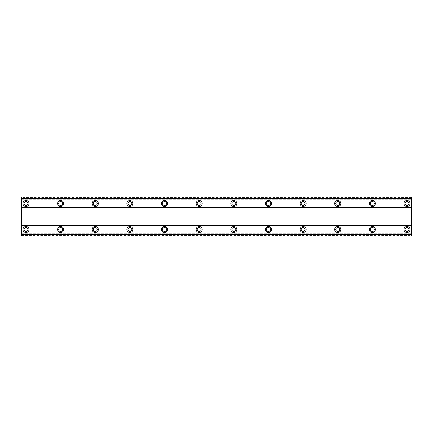 <?xml version="1.0" encoding="UTF-8"?>
<svg xmlns="http://www.w3.org/2000/svg" width="433" height="433" viewBox="0 0 433 433"><rect width="100%" height="100%" fill="white"/><g stroke="black" fill="none" stroke-linecap="round" stroke-linejoin="round"><path stroke-width="0.32" stroke-dasharray="2.17 1.62" d="M25.98 226.459A3.031 3.031 0 0 0 22.949 229.49A3.031 3.031 0 0 0 25.98 232.521A3.031 3.031 0 0 0 29.011 229.49A3.031 3.031 0 0 0 25.98 226.459M407.02 226.459A3.031 3.031 0 0 0 403.989 229.49A3.031 3.031 0 0 0 407.02 232.521A3.031 3.031 0 0 0 410.051 229.49A3.031 3.031 0 0 0 407.02 226.459M372.38 226.459A3.031 3.031 0 0 0 369.349 229.49A3.031 3.031 0 0 0 372.38 232.521A3.031 3.031 0 0 0 375.411 229.49A3.031 3.031 0 0 0 372.38 226.459M337.74 226.459A3.031 3.031 0 0 0 334.709 229.49A3.031 3.031 0 0 0 337.74 232.521A3.031 3.031 0 0 0 340.771 229.49A3.031 3.031 0 0 0 337.74 226.459M303.1 226.459A3.031 3.031 0 0 0 300.069 229.49A3.031 3.031 0 0 0 303.1 232.521A3.031 3.031 0 0 0 306.131 229.49A3.031 3.031 0 0 0 303.1 226.459M268.46 226.459A3.031 3.031 0 0 0 265.429 229.49A3.031 3.031 0 0 0 268.46 232.521A3.031 3.031 0 0 0 271.491 229.49A3.031 3.031 0 0 0 268.46 226.459M233.82 226.459A3.031 3.031 0 0 0 230.789 229.49A3.031 3.031 0 0 0 233.82 232.521A3.031 3.031 0 0 0 236.851 229.49A3.031 3.031 0 0 0 233.82 226.459M199.18 226.459A3.031 3.031 0 0 0 196.149 229.49A3.031 3.031 0 0 0 199.18 232.521A3.031 3.031 0 0 0 202.211 229.49A3.031 3.031 0 0 0 199.18 226.459M164.54 226.459A3.031 3.031 0 0 0 161.509 229.49A3.031 3.031 0 0 0 164.54 232.521A3.031 3.031 0 0 0 167.571 229.49A3.031 3.031 0 0 0 164.54 226.459M129.9 226.459A3.031 3.031 0 0 0 126.869 229.49A3.031 3.031 0 0 0 129.9 232.521A3.031 3.031 0 0 0 132.931 229.49A3.031 3.031 0 0 0 129.9 226.459M95.26 226.459A3.031 3.031 0 0 0 92.229 229.49A3.031 3.031 0 0 0 95.26 232.521A3.031 3.031 0 0 0 98.291 229.49A3.031 3.031 0 0 0 95.26 226.459M60.62 226.459A3.031 3.031 0 0 0 57.589 229.49A3.031 3.031 0 0 0 60.62 232.521A3.031 3.031 0 0 0 63.651 229.49A3.031 3.031 0 0 0 60.62 226.459M25.98 200.479A3.031 3.031 0 0 0 22.949 203.51A3.031 3.031 0 0 0 25.98 206.541A3.031 3.031 0 0 0 29.011 203.51A3.031 3.031 0 0 0 25.98 200.479M407.02 200.479A3.031 3.031 0 0 0 403.989 203.51A3.031 3.031 0 0 0 407.02 206.541A3.031 3.031 0 0 0 410.051 203.51A3.031 3.031 0 0 0 407.02 200.479M372.38 200.479A3.031 3.031 0 0 0 369.349 203.51A3.031 3.031 0 0 0 372.38 206.541A3.031 3.031 0 0 0 375.411 203.51A3.031 3.031 0 0 0 372.38 200.479M337.74 200.479A3.031 3.031 0 0 0 334.709 203.51A3.031 3.031 0 0 0 337.74 206.541A3.031 3.031 0 0 0 340.771 203.51A3.031 3.031 0 0 0 337.74 200.479M303.1 200.479A3.031 3.031 0 0 0 300.069 203.51A3.031 3.031 0 0 0 303.1 206.541A3.031 3.031 0 0 0 306.131 203.51A3.031 3.031 0 0 0 303.1 200.479M268.46 200.479A3.031 3.031 0 0 0 265.429 203.51A3.031 3.031 0 0 0 268.46 206.541A3.031 3.031 0 0 0 271.491 203.51A3.031 3.031 0 0 0 268.46 200.479M233.82 200.479A3.031 3.031 0 0 0 230.789 203.51A3.031 3.031 0 0 0 233.82 206.541A3.031 3.031 0 0 0 236.851 203.51A3.031 3.031 0 0 0 233.82 200.479M199.18 200.479A3.031 3.031 0 0 0 196.149 203.51A3.031 3.031 0 0 0 199.18 206.541A3.031 3.031 0 0 0 202.211 203.51A3.031 3.031 0 0 0 199.18 200.479M164.54 200.479A3.031 3.031 0 0 0 161.509 203.51A3.031 3.031 0 0 0 164.54 206.541A3.031 3.031 0 0 0 167.571 203.51A3.031 3.031 0 0 0 164.54 200.479M129.9 200.479A3.031 3.031 0 0 0 126.869 203.51A3.031 3.031 0 0 0 129.9 206.541A3.031 3.031 0 0 0 132.931 203.51A3.031 3.031 0 0 0 129.9 200.479M95.26 200.479A3.031 3.031 0 0 0 92.229 203.51A3.031 3.031 0 0 0 95.26 206.541A3.031 3.031 0 0 0 98.291 203.51A3.031 3.031 0 0 0 95.26 200.479M60.62 200.479A3.031 3.031 0 0 0 57.589 203.51A3.031 3.031 0 0 0 60.62 206.541A3.031 3.031 0 0 0 63.651 203.51A3.031 3.031 0 0 0 60.62 200.479M25.98 205.459A1.949 1.949 0 0 1 24.032 203.51A1.949 1.949 0 0 1 25.98 201.561A1.949 1.949 0 0 1 27.928 203.51A1.949 1.949 0 0 1 25.98 205.459M407.02 205.459A1.949 1.949 0 0 1 405.072 203.51A1.949 1.949 0 0 1 407.02 201.561A1.949 1.949 0 0 1 408.969 203.51A1.949 1.949 0 0 1 407.02 205.459M372.38 205.459A1.949 1.949 0 0 1 370.431 203.51A1.949 1.949 0 0 1 372.38 201.561A1.949 1.949 0 0 1 374.329 203.51A1.949 1.949 0 0 1 372.38 205.459M337.74 205.459A1.949 1.949 0 0 1 335.791 203.51A1.949 1.949 0 0 1 337.74 201.561A1.949 1.949 0 0 1 339.689 203.51A1.949 1.949 0 0 1 337.74 205.459M303.1 205.459A1.949 1.949 0 0 1 301.151 203.51A1.949 1.949 0 0 1 303.1 201.561A1.949 1.949 0 0 1 305.048 203.51A1.949 1.949 0 0 1 303.1 205.459M268.46 205.459A1.949 1.949 0 0 1 266.512 203.51A1.949 1.949 0 0 1 268.46 201.561A1.949 1.949 0 0 1 270.409 203.51A1.949 1.949 0 0 1 268.46 205.459M233.82 205.459A1.949 1.949 0 0 1 231.871 203.51A1.949 1.949 0 0 1 233.82 201.561A1.949 1.949 0 0 1 235.769 203.51A1.949 1.949 0 0 1 233.82 205.459M199.18 205.459A1.949 1.949 0 0 1 197.231 203.51A1.949 1.949 0 0 1 199.18 201.561A1.949 1.949 0 0 1 201.129 203.51A1.949 1.949 0 0 1 199.18 205.459M164.54 205.459A1.949 1.949 0 0 1 162.591 203.51A1.949 1.949 0 0 1 164.54 201.561A1.949 1.949 0 0 1 166.489 203.51A1.949 1.949 0 0 1 164.54 205.459M129.9 205.459A1.949 1.949 0 0 1 127.952 203.51A1.949 1.949 0 0 1 129.9 201.561A1.949 1.949 0 0 1 131.849 203.51A1.949 1.949 0 0 1 129.9 205.459M95.26 205.459A1.949 1.949 0 0 1 93.312 203.51A1.949 1.949 0 0 1 95.26 201.561A1.949 1.949 0 0 1 97.209 203.51A1.949 1.949 0 0 1 95.26 205.459M60.62 205.459A1.949 1.949 0 0 1 58.672 203.51A1.949 1.949 0 0 1 60.62 201.561A1.949 1.949 0 0 1 62.569 203.51A1.949 1.949 0 0 1 60.62 205.459M25.98 231.439A1.949 1.949 0 0 1 24.032 229.49A1.949 1.949 0 0 1 25.98 227.541A1.949 1.949 0 0 1 27.928 229.49A1.949 1.949 0 0 1 25.98 231.439M407.02 231.439A1.949 1.949 0 0 1 405.072 229.49A1.949 1.949 0 0 1 407.02 227.541A1.949 1.949 0 0 1 408.969 229.49A1.949 1.949 0 0 1 407.02 231.439M372.38 231.439A1.949 1.949 0 0 1 370.431 229.49A1.949 1.949 0 0 1 372.38 227.541A1.949 1.949 0 0 1 374.329 229.49A1.949 1.949 0 0 1 372.38 231.439M337.74 231.439A1.949 1.949 0 0 1 335.791 229.49A1.949 1.949 0 0 1 337.74 227.541A1.949 1.949 0 0 1 339.689 229.49A1.949 1.949 0 0 1 337.74 231.439M303.1 231.439A1.949 1.949 0 0 1 301.151 229.49A1.949 1.949 0 0 1 303.1 227.541A1.949 1.949 0 0 1 305.048 229.49A1.949 1.949 0 0 1 303.1 231.439M268.46 231.439A1.949 1.949 0 0 1 266.512 229.49A1.949 1.949 0 0 1 268.46 227.541A1.949 1.949 0 0 1 270.409 229.49A1.949 1.949 0 0 1 268.46 231.439M233.82 231.439A1.949 1.949 0 0 1 231.871 229.49A1.949 1.949 0 0 1 233.82 227.541A1.949 1.949 0 0 1 235.769 229.49A1.949 1.949 0 0 1 233.82 231.439M199.18 231.439A1.949 1.949 0 0 1 197.231 229.49A1.949 1.949 0 0 1 199.18 227.541A1.949 1.949 0 0 1 201.129 229.49A1.949 1.949 0 0 1 199.18 231.439M164.54 231.439A1.949 1.949 0 0 1 162.591 229.49A1.949 1.949 0 0 1 164.54 227.541A1.949 1.949 0 0 1 166.489 229.49A1.949 1.949 0 0 1 164.54 231.439M129.9 231.439A1.949 1.949 0 0 1 127.952 229.49A1.949 1.949 0 0 1 129.9 227.541A1.949 1.949 0 0 1 131.849 229.49A1.949 1.949 0 0 1 129.9 231.439M95.26 231.439A1.949 1.949 0 0 1 93.312 229.49A1.949 1.949 0 0 1 95.26 227.541A1.949 1.949 0 0 1 97.209 229.49A1.949 1.949 0 0 1 95.26 231.439M60.62 231.439A1.949 1.949 0 0 1 58.672 229.49A1.949 1.949 0 0 1 60.62 227.541A1.949 1.949 0 0 1 62.569 229.49A1.949 1.949 0 0 1 60.62 231.439M411.35 207.84L21.65 207.84L21.65 225.16L411.35 225.16L411.35 207.407L21.65 207.407L21.65 197.015L21.65 198.482L411.35 198.482L411.35 197.015L411.35 198.482M411.35 207.407L411.35 197.015L21.65 197.015L21.65 198.482M21.65 207.84L21.65 207.407M21.65 235.552L411.35 235.552L411.35 235.985L21.65 235.985L411.35 235.985L411.35 233.777L411.35 235.985L21.65 235.985L21.65 225.16M411.35 235.552L411.35 225.16M21.65 225.593L411.35 225.593M411.35 197.091L21.65 197.091M21.65 199.223L411.35 199.223L21.65 199.223M21.65 197.015L411.35 197.015L21.65 197.015M411.35 197.448L21.65 197.448M21.65 233.777L411.35 233.777L21.65 233.777M21.65 234.518L411.35 234.518M21.65 235.909L411.35 235.909"/><path stroke-width="0.65" d="M25.98 226.459A3.031 3.031 0 0 0 22.949 229.49A3.031 3.031 0 0 0 25.98 232.521A3.031 3.031 0 0 0 29.011 229.49A3.031 3.031 0 0 0 25.98 226.459M407.02 226.459A3.031 3.031 0 0 0 403.989 229.49A3.031 3.031 0 0 0 407.02 232.521A3.031 3.031 0 0 0 410.051 229.49A3.031 3.031 0 0 0 407.02 226.459M372.38 226.459A3.031 3.031 0 0 0 369.349 229.49A3.031 3.031 0 0 0 372.38 232.521A3.031 3.031 0 0 0 375.411 229.49A3.031 3.031 0 0 0 372.38 226.459M337.74 226.459A3.031 3.031 0 0 0 334.709 229.49A3.031 3.031 0 0 0 337.74 232.521A3.031 3.031 0 0 0 340.771 229.49A3.031 3.031 0 0 0 337.74 226.459M303.1 226.459A3.031 3.031 0 0 0 300.069 229.49A3.031 3.031 0 0 0 303.1 232.521A3.031 3.031 0 0 0 306.131 229.49A3.031 3.031 0 0 0 303.1 226.459M268.46 226.459A3.031 3.031 0 0 0 265.429 229.49A3.031 3.031 0 0 0 268.46 232.521A3.031 3.031 0 0 0 271.491 229.49A3.031 3.031 0 0 0 268.46 226.459M233.82 226.459A3.031 3.031 0 0 0 230.789 229.49A3.031 3.031 0 0 0 233.82 232.521A3.031 3.031 0 0 0 236.851 229.49A3.031 3.031 0 0 0 233.82 226.459M199.18 226.459A3.031 3.031 0 0 0 196.149 229.49A3.031 3.031 0 0 0 199.18 232.521A3.031 3.031 0 0 0 202.211 229.49A3.031 3.031 0 0 0 199.18 226.459M164.54 226.459A3.031 3.031 0 0 0 161.509 229.49A3.031 3.031 0 0 0 164.54 232.521A3.031 3.031 0 0 0 167.571 229.49A3.031 3.031 0 0 0 164.54 226.459M129.9 226.459A3.031 3.031 0 0 0 126.869 229.49A3.031 3.031 0 0 0 129.9 232.521A3.031 3.031 0 0 0 132.931 229.49A3.031 3.031 0 0 0 129.9 226.459M95.26 226.459A3.031 3.031 0 0 0 92.229 229.49A3.031 3.031 0 0 0 95.26 232.521A3.031 3.031 0 0 0 98.291 229.49A3.031 3.031 0 0 0 95.26 226.459M60.62 226.459A3.031 3.031 0 0 0 57.589 229.49A3.031 3.031 0 0 0 60.62 232.521A3.031 3.031 0 0 0 63.651 229.49A3.031 3.031 0 0 0 60.62 226.459M25.98 200.479A3.031 3.031 0 0 0 22.949 203.51A3.031 3.031 0 0 0 25.98 206.541A3.031 3.031 0 0 0 29.011 203.51A3.031 3.031 0 0 0 25.98 200.479M407.02 200.479A3.031 3.031 0 0 0 403.989 203.51A3.031 3.031 0 0 0 407.02 206.541A3.031 3.031 0 0 0 410.051 203.51A3.031 3.031 0 0 0 407.02 200.479M372.38 200.479A3.031 3.031 0 0 0 369.349 203.51A3.031 3.031 0 0 0 372.38 206.541A3.031 3.031 0 0 0 375.411 203.51A3.031 3.031 0 0 0 372.38 200.479M337.74 200.479A3.031 3.031 0 0 0 334.709 203.51A3.031 3.031 0 0 0 337.74 206.541A3.031 3.031 0 0 0 340.771 203.51A3.031 3.031 0 0 0 337.74 200.479M303.1 200.479A3.031 3.031 0 0 0 300.069 203.51A3.031 3.031 0 0 0 303.1 206.541A3.031 3.031 0 0 0 306.131 203.51A3.031 3.031 0 0 0 303.1 200.479M268.46 200.479A3.031 3.031 0 0 0 265.429 203.51A3.031 3.031 0 0 0 268.46 206.541A3.031 3.031 0 0 0 271.491 203.51A3.031 3.031 0 0 0 268.46 200.479M233.82 200.479A3.031 3.031 0 0 0 230.789 203.51A3.031 3.031 0 0 0 233.82 206.541A3.031 3.031 0 0 0 236.851 203.51A3.031 3.031 0 0 0 233.82 200.479M199.18 200.479A3.031 3.031 0 0 0 196.149 203.51A3.031 3.031 0 0 0 199.18 206.541A3.031 3.031 0 0 0 202.211 203.51A3.031 3.031 0 0 0 199.18 200.479M164.54 200.479A3.031 3.031 0 0 0 161.509 203.51A3.031 3.031 0 0 0 164.54 206.541A3.031 3.031 0 0 0 167.571 203.51A3.031 3.031 0 0 0 164.54 200.479M129.9 200.479A3.031 3.031 0 0 0 126.869 203.51A3.031 3.031 0 0 0 129.9 206.541A3.031 3.031 0 0 0 132.931 203.51A3.031 3.031 0 0 0 129.9 200.479M95.26 200.479A3.031 3.031 0 0 0 92.229 203.51A3.031 3.031 0 0 0 95.26 206.541A3.031 3.031 0 0 0 98.291 203.51A3.031 3.031 0 0 0 95.26 200.479M60.62 200.479A3.031 3.031 0 0 0 57.589 203.51A3.031 3.031 0 0 0 60.62 206.541A3.031 3.031 0 0 0 63.651 203.51A3.031 3.031 0 0 0 60.62 200.479M25.98 205.459A1.949 1.949 0 0 1 24.032 203.51A1.949 1.949 0 0 1 25.98 201.561A1.949 1.949 0 0 1 27.928 203.51A1.949 1.949 0 0 1 25.98 205.459M407.02 205.459A1.949 1.949 0 0 1 405.072 203.51A1.949 1.949 0 0 1 407.02 201.561A1.949 1.949 0 0 1 408.969 203.51A1.949 1.949 0 0 1 407.02 205.459M372.38 205.459A1.949 1.949 0 0 1 370.431 203.51A1.949 1.949 0 0 1 372.38 201.561A1.949 1.949 0 0 1 374.329 203.51A1.949 1.949 0 0 1 372.38 205.459M337.74 205.459A1.949 1.949 0 0 1 335.791 203.51A1.949 1.949 0 0 1 337.74 201.561A1.949 1.949 0 0 1 339.689 203.51A1.949 1.949 0 0 1 337.74 205.459M303.1 205.459A1.949 1.949 0 0 1 301.151 203.51A1.949 1.949 0 0 1 303.1 201.561A1.949 1.949 0 0 1 305.048 203.51A1.949 1.949 0 0 1 303.1 205.459M268.46 205.459A1.949 1.949 0 0 1 266.512 203.51A1.949 1.949 0 0 1 268.46 201.561A1.949 1.949 0 0 1 270.409 203.51A1.949 1.949 0 0 1 268.46 205.459M233.82 205.459A1.949 1.949 0 0 1 231.871 203.51A1.949 1.949 0 0 1 233.82 201.561A1.949 1.949 0 0 1 235.769 203.51A1.949 1.949 0 0 1 233.82 205.459M199.18 205.459A1.949 1.949 0 0 1 197.231 203.51A1.949 1.949 0 0 1 199.18 201.561A1.949 1.949 0 0 1 201.129 203.51A1.949 1.949 0 0 1 199.18 205.459M164.54 205.459A1.949 1.949 0 0 1 162.591 203.51A1.949 1.949 0 0 1 164.54 201.561A1.949 1.949 0 0 1 166.489 203.51A1.949 1.949 0 0 1 164.54 205.459M129.9 205.459A1.949 1.949 0 0 1 127.952 203.51A1.949 1.949 0 0 1 129.9 201.561A1.949 1.949 0 0 1 131.849 203.51A1.949 1.949 0 0 1 129.9 205.459M95.26 205.459A1.949 1.949 0 0 1 93.312 203.51A1.949 1.949 0 0 1 95.26 201.561A1.949 1.949 0 0 1 97.209 203.51A1.949 1.949 0 0 1 95.26 205.459M60.62 205.459A1.949 1.949 0 0 1 58.672 203.51A1.949 1.949 0 0 1 60.62 201.561A1.949 1.949 0 0 1 62.569 203.51A1.949 1.949 0 0 1 60.62 205.459M25.98 231.439A1.949 1.949 0 0 1 24.032 229.49A1.949 1.949 0 0 1 25.98 227.541A1.949 1.949 0 0 1 27.928 229.49A1.949 1.949 0 0 1 25.98 231.439M407.02 231.439A1.949 1.949 0 0 1 405.072 229.49A1.949 1.949 0 0 1 407.02 227.541A1.949 1.949 0 0 1 408.969 229.49A1.949 1.949 0 0 1 407.02 231.439M372.38 231.439A1.949 1.949 0 0 1 370.431 229.49A1.949 1.949 0 0 1 372.38 227.541A1.949 1.949 0 0 1 374.329 229.49A1.949 1.949 0 0 1 372.38 231.439M337.74 231.439A1.949 1.949 0 0 1 335.791 229.49A1.949 1.949 0 0 1 337.74 227.541A1.949 1.949 0 0 1 339.689 229.49A1.949 1.949 0 0 1 337.74 231.439M303.1 231.439A1.949 1.949 0 0 1 301.151 229.49A1.949 1.949 0 0 1 303.1 227.541A1.949 1.949 0 0 1 305.048 229.49A1.949 1.949 0 0 1 303.1 231.439M268.46 231.439A1.949 1.949 0 0 1 266.512 229.49A1.949 1.949 0 0 1 268.46 227.541A1.949 1.949 0 0 1 270.409 229.49A1.949 1.949 0 0 1 268.46 231.439M233.82 231.439A1.949 1.949 0 0 1 231.871 229.49A1.949 1.949 0 0 1 233.82 227.541A1.949 1.949 0 0 1 235.769 229.49A1.949 1.949 0 0 1 233.82 231.439M199.18 231.439A1.949 1.949 0 0 1 197.231 229.49A1.949 1.949 0 0 1 199.18 227.541A1.949 1.949 0 0 1 201.129 229.49A1.949 1.949 0 0 1 199.18 231.439M164.54 231.439A1.949 1.949 0 0 1 162.591 229.49A1.949 1.949 0 0 1 164.54 227.541A1.949 1.949 0 0 1 166.489 229.49A1.949 1.949 0 0 1 164.54 231.439M129.9 231.439A1.949 1.949 0 0 1 127.952 229.49A1.949 1.949 0 0 1 129.9 227.541A1.949 1.949 0 0 1 131.849 229.49A1.949 1.949 0 0 1 129.9 231.439M95.26 231.439A1.949 1.949 0 0 1 93.312 229.49A1.949 1.949 0 0 1 95.26 227.541A1.949 1.949 0 0 1 97.209 229.49A1.949 1.949 0 0 1 95.26 231.439M60.62 231.439A1.949 1.949 0 0 1 58.672 229.49A1.949 1.949 0 0 1 60.62 227.541A1.949 1.949 0 0 1 62.569 229.49A1.949 1.949 0 0 1 60.62 231.439M21.65 235.985L21.65 197.015L411.35 197.015L411.35 235.985L21.65 235.985M21.65 234.518L411.35 234.518M411.35 235.877L21.65 235.877M411.35 234.41L21.65 234.41M21.65 225.593L411.35 225.593M411.35 225.16L21.65 225.16M21.65 207.84L411.35 207.84M411.35 207.407L21.65 207.407M21.65 198.59L411.35 198.59M21.65 197.123L411.35 197.123M411.35 198.482L21.65 198.482"/></g></svg>
